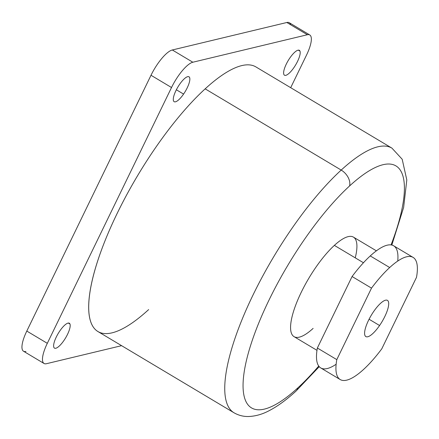 <?xml version="1.0" encoding="UTF-8"?>
<svg xmlns="http://www.w3.org/2000/svg" width="439" height="439" viewBox="0 0 439 439"><rect width="100%" height="100%" fill="white"/><g stroke="black" fill="none" stroke-linecap="round" stroke-linejoin="round"><path stroke-width="0.66" d="M381.787 348.824L416.507 277.327L381.787 348.824A71.123 21.149 -59.2 0 1 363.607 369.413A71.123 21.149 -59.2 0 1 336.795 359.623L371.509 288.127A71.123 21.149 -59.2 0 1 389.689 267.532A71.123 21.149 -59.2 0 1 416.507 277.327A71.123 21.149 120.8 0 0 413.104 257.408A71.123 21.149 120.8 0 0 389.689 267.532A71.123 21.149 120.8 0 0 371.509 288.127L336.795 359.623A71.123 21.149 120.8 0 0 340.192 379.543A71.123 21.149 120.8 0 0 363.607 369.413A71.123 21.149 120.8 0 0 381.787 348.824M379.576 325.513A21.072 6.267 120.8 0 0 388.356 301.5A21.072 6.267 120.8 0 0 373.726 311.438A21.072 6.267 120.8 0 0 364.941 335.451A21.072 6.267 120.8 0 0 379.576 325.513A21.072 6.267 -59.2 0 1 365.846 336.57A21.072 6.267 -59.2 0 1 373.726 311.438A21.072 6.267 -59.2 0 1 387.45 300.38A21.072 6.267 -59.2 0 1 379.576 325.513L369.067 319.235L379.576 325.513M340.192 379.543L320.755 367.937A71.123 21.149 -59.2 0 1 317.359 348.017L336.795 359.623L317.359 348.017L352.078 276.521L371.509 288.127L352.078 276.521A71.123 21.149 -59.2 0 1 370.258 255.932L389.689 267.532L370.258 255.932A71.123 21.149 -59.2 0 1 393.673 245.807L413.104 257.408M397.734 261.084A71.123 21.149 120.8 0 0 370.258 255.932A71.123 21.149 120.8 0 0 352.078 276.521L317.359 348.017A71.123 21.149 120.8 0 0 336.131 364.26M316.98 350.344L294.037 336.647A57.948 17.231 -59.2 0 1 298.734 297.702A57.948 17.231 -59.2 0 1 334.37 245.385L363.454 262.747L334.37 245.385A57.948 17.231 -59.2 0 1 353.45 237.131L376.393 250.828M69.955 324.009L68.363 323.06L69.955 324.009A14.487 4.308 -59.2 0 1 64.78 339.226A14.487 4.308 -59.2 0 1 54.48 348.122A14.487 4.308 -59.2 0 1 53.86 347.353A14.487 4.308 -59.2 0 1 59.035 332.136A14.487 4.308 -59.2 0 1 69.335 323.241A14.487 4.308 -59.2 0 1 69.955 324.009A14.487 4.308 120.8 0 0 59.896 330.841A14.487 4.308 120.8 0 0 53.86 347.353A14.487 4.308 120.8 0 0 63.918 340.521A14.487 4.308 120.8 0 0 69.955 324.009M183.579 94.083L176.357 89.77L183.579 94.083A14.487 4.308 -59.2 0 1 174.14 101.683A14.487 4.308 -59.2 0 1 179.556 84.409A14.487 4.308 -59.2 0 1 188.995 76.809A14.487 4.308 -59.2 0 1 183.579 94.083A14.487 4.308 120.8 0 0 189.621 77.577A14.487 4.308 120.8 0 0 179.556 84.409A14.487 4.308 120.8 0 0 173.52 100.915A14.487 4.308 120.8 0 0 183.579 94.083M298.361 50.145L299.958 51.094A14.487 4.308 -59.2 0 1 294.778 66.311A14.487 4.308 -59.2 0 1 284.477 75.206A14.487 4.308 -59.2 0 1 283.857 74.438A14.487 4.308 -59.2 0 1 289.032 59.221A14.487 4.308 -59.2 0 1 299.332 50.326A14.487 4.308 -59.2 0 1 299.958 51.094L298.361 50.145M44.032 363.487L23.519 351.238A26.34 7.831 -59.2 0 1 26.795 331.072L47.313 343.32A26.34 7.831 120.8 0 0 44.032 363.487A26.34 7.831 120.8 0 0 46.446 363.706L121.598 345.674L46.446 363.706A26.34 7.831 -59.2 0 1 47.313 343.32L26.795 331.072L151.005 75.272L171.523 87.52L47.313 343.32L171.523 87.52L151.005 75.272A26.34 7.831 -59.2 0 1 172.324 49.98L192.836 62.228A26.34 7.831 120.8 0 0 171.523 87.52A26.34 7.831 -59.2 0 1 192.836 62.228L172.324 49.98L286.854 22.493L307.366 34.741L192.836 62.228L307.366 34.741L286.854 22.493A26.34 7.831 -59.2 0 1 289.263 22.718L309.78 34.966A26.34 7.831 120.8 0 0 307.366 34.741A26.34 7.831 -59.2 0 1 306.504 55.127A26.34 7.831 120.8 0 0 309.78 34.966M290.689 87.685L306.504 55.127L290.689 87.685M290.607 24.738A26.34 7.831 120.8 0 0 286.854 22.493L172.324 49.98A26.34 7.831 120.8 0 0 151.005 75.272L26.795 331.072A26.34 7.831 120.8 0 0 25.934 351.458M319.23 366.664L296.007 391.089A13.17 8.917 -132.5 0 0 297.905 387.829A140.924 41.908 -59.2 0 1 247.289 356.989A140.924 41.908 -59.2 0 1 349.587 185.949A140.924 41.908 120.8 0 0 247.289 356.989A140.924 41.908 120.8 0 0 297.905 387.829A140.924 41.908 120.8 0 0 318.736 366.055A140.924 41.908 -59.2 0 1 297.905 387.829A13.17 8.917 47.5 0 1 296.007 391.089C286.623 399.742 277.613 406.3 268.975 410.767C262.22 414.339 255.405 416.254 248.523 416.507C243.387 416.627 238.536 415.376 233.96 412.753A154.094 45.826 -59.2 0 1 246.444 309.199A154.094 45.826 -59.2 0 1 341.202 170.074A154.094 45.826 120.8 0 0 246.444 309.199A154.094 45.826 120.8 0 0 233.96 412.753L97.913 331.533A154.094 45.826 -59.2 0 1 110.403 227.984A154.094 45.826 -59.2 0 1 205.161 88.854L341.202 170.074A154.094 45.826 -59.2 0 1 391.939 148.135A154.094 45.826 120.8 0 0 341.202 170.074L205.161 88.854A154.094 45.826 120.8 0 0 93.304 275.879A154.094 45.826 120.8 0 0 148.651 309.594M283.857 74.438A14.487 4.308 120.8 0 0 293.916 67.606A14.487 4.308 120.8 0 0 299.958 51.094A14.487 4.308 120.8 0 0 289.894 57.932A14.487 4.308 120.8 0 0 283.857 74.438M349.587 185.949A140.924 41.908 -59.2 0 1 391.056 244.924A140.924 41.908 120.8 0 0 349.587 185.949A13.17 8.917 -132.5 0 0 341.202 170.074A13.17 8.917 47.5 0 1 349.587 185.949M355.239 257.841A57.948 17.231 120.8 0 0 334.37 245.385A57.948 17.231 120.8 0 0 292.303 315.718A57.948 17.231 120.8 0 0 313.117 328.394M205.161 88.854A154.094 45.826 -59.2 0 1 255.899 66.915L391.939 148.135L402.195 159.253L406.805 179.952L403.633 207.444L391.829 245.061"/></g></svg>
